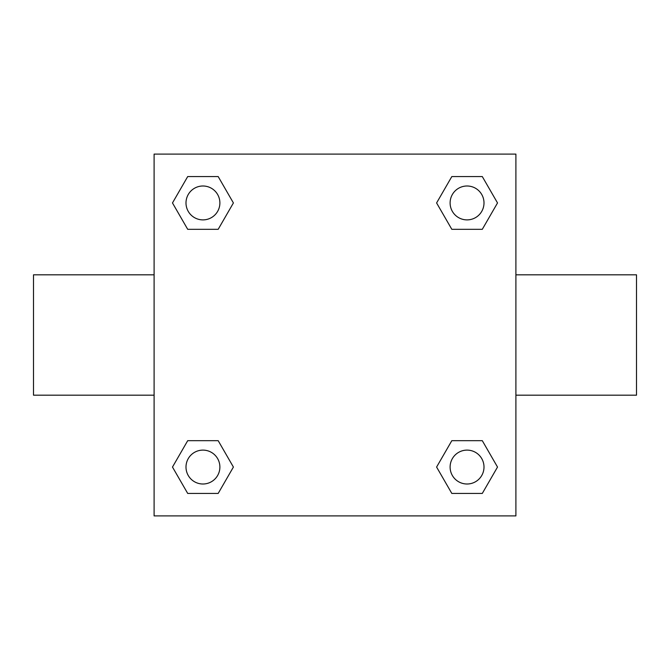 <?xml version="1.0" encoding="UTF-8"?>
<svg xmlns="http://www.w3.org/2000/svg" width="670" height="670" viewBox="0 0 670 670"><rect width="100%" height="100%" fill="white"/><g stroke="black" fill="none" stroke-linecap="round" stroke-linejoin="round"><path stroke-width="1" d="M154.1 154.1L515.9 154.1L515.9 515.9L154.1 515.9L154.1 154.1M187.709 440.676L218.177 440.676L233.403 467.057L218.177 493.438L187.709 493.438L172.483 467.057L187.709 440.676L218.177 440.676L187.709 440.676M451.823 176.562L482.291 176.562L497.517 202.943L482.291 229.324L451.823 229.324L436.597 202.943L451.823 176.562L482.291 176.562L451.823 176.562M187.709 176.562L218.177 176.562L233.403 202.943L218.177 229.324L187.709 229.324L172.483 202.943L187.709 176.562L218.177 176.562L187.709 176.562M451.823 440.676L482.291 440.676L497.517 467.057L482.291 493.438L451.823 493.438L436.597 467.057L451.823 440.676L482.291 440.676L451.823 440.676M515.9 395.183L636.5 395.183L636.5 274.817L515.9 274.817M154.1 274.817L33.5 274.817L33.5 395.183L154.1 395.183M482.291 493.438L451.823 493.438L482.291 493.438M484 467.057A16.943 16.943 0 0 0 458.581 452.384A16.943 16.943 0 0 0 458.581 481.73A16.943 16.943 0 0 0 484 467.057M218.177 493.438L187.709 493.438L218.177 493.438M219.886 467.057A16.943 16.943 0 0 0 194.468 452.384A16.943 16.943 0 0 0 194.468 481.73A16.943 16.943 0 0 0 219.886 467.057M482.291 229.324L451.823 229.324L482.291 229.324M484 202.943A16.943 16.943 0 0 0 458.581 188.27A16.943 16.943 0 0 0 458.581 217.616A16.943 16.943 0 0 0 484 202.943M218.177 229.324L187.709 229.324L218.177 229.324M219.886 202.943A16.943 16.943 0 0 0 194.468 188.27A16.943 16.943 0 0 0 194.468 217.616A16.943 16.943 0 0 0 219.886 202.943"/></g></svg>
